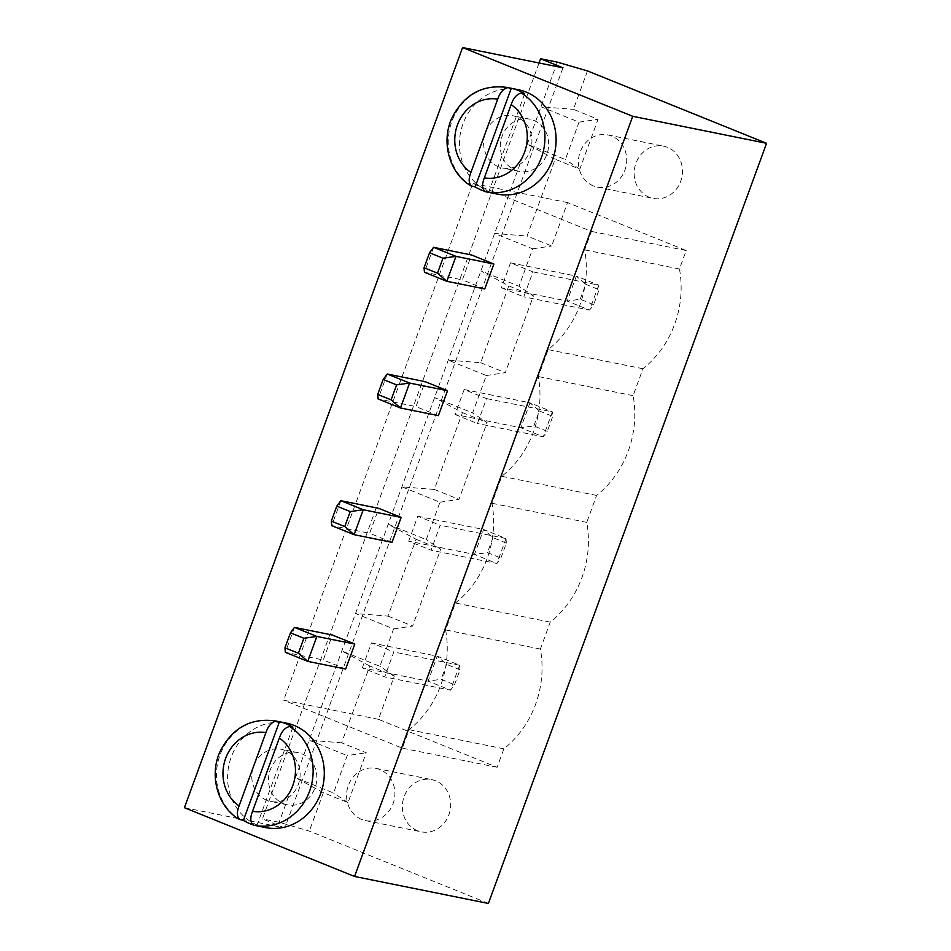 <?xml version="1.0" encoding="UTF-8"?>
<svg xmlns="http://www.w3.org/2000/svg" width="951" height="951" viewBox="0 0 951 951"><rect width="100%" height="100%" fill="white"/><g stroke="black" fill="none" stroke-linecap="round" stroke-linejoin="round"><path stroke-width="0.71" stroke-dasharray="4.75 3.57" d="M562.98 67.806L284.801 827.952L184.423 807.696M539.051 62.968L262.417 818.906L284.801 827.952M283.553 803.666A26.628 24.072 -78.6 0 0 287.404 804.831A26.628 24.072 -78.6 0 0 316.267 783.493A26.628 24.072 -78.6 0 0 297.936 752.633A26.628 24.072 -78.6 0 0 269.597 771.796A26.628 24.072 -78.6 0 0 283.553 803.666M345.665 669.028L323.281 659.982L332.41 635.042M392.026 542.343L369.642 533.297L378.771 508.357M515.359 170.205A26.628 24.072 -78.6 0 0 519.222 171.37A26.628 24.072 -78.6 0 0 548.085 150.032A26.628 24.072 -78.6 0 0 529.755 119.172A26.628 24.072 -78.6 0 0 501.415 138.347A26.628 24.072 -78.6 0 0 515.359 170.205M438.387 415.646L416.003 406.6L425.133 381.66M484.748 288.949L462.364 279.903L471.494 254.975M488.398 903.45L309.313 831.079L279.142 822.282L262.417 818.906M557.322 62.136L279.142 822.282M266.815 800.29A26.628 24.072 101.4 0 1 252.871 768.42A26.628 24.072 101.4 0 1 281.211 749.257A26.628 24.072 101.4 0 1 299.541 780.117A26.628 24.072 101.4 0 1 270.678 801.455A26.628 24.072 101.4 0 1 266.815 800.29M294.489 627.398L285.359 652.327L323.281 659.982M340.85 500.701L331.721 525.641L369.642 533.297M498.633 166.829A26.628 24.072 101.4 0 1 484.689 134.971A26.628 24.072 101.4 0 1 513.017 115.796A26.628 24.072 101.4 0 1 531.347 146.656A26.628 24.072 101.4 0 1 502.485 167.994A26.628 24.072 101.4 0 1 498.633 166.829M387.212 374.005L378.082 398.945L416.003 406.6M433.573 247.319L424.443 272.259L462.364 279.903M587.48 70.933L573.429 109.341L598.06 119.291L579.801 169.171L555.17 159.221L527.068 236.026L551.687 245.976L567.569 202.587L686.218 250.529L679.466 268.99A96.74 87.456 101.4 0 1 642.959 368.738L633.104 395.675A96.74 87.456 101.4 0 1 596.598 495.435L586.743 522.372A96.74 87.456 101.4 0 1 550.237 622.12L540.382 649.058A96.74 87.456 101.4 0 1 503.875 748.817L497.123 767.279L378.474 719.325L394.356 675.935L369.725 665.985L341.611 742.802L366.242 752.752L347.995 802.632L323.364 792.67L309.313 831.079M555.17 159.221L527.294 144.183L565.358 159.554L579.04 122.156L540.988 106.774L573.429 109.341M323.364 792.67L295.488 777.633L333.539 793.015L347.234 755.605L366.242 752.752M369.725 665.985L341.849 650.948L379.901 666.33L393.595 628.92L355.531 613.538L387.984 616.105L416.086 539.288L388.21 524.251L426.262 539.633L439.956 502.223L401.893 486.841L434.345 489.408L462.448 412.603L434.571 397.566L472.623 412.936L486.318 375.538L448.266 360.156L480.707 362.723L508.809 285.906L480.933 270.869L518.984 286.251L532.679 248.841L494.627 233.459L527.068 236.026M341.611 742.802L309.17 740.235L347.234 755.605M265.412 827.548A53.244 48.144 101.4 0 1 257.685 825.23A53.244 48.144 101.4 0 1 229.797 761.501A53.244 48.144 101.4 0 1 286.477 723.152M497.23 194.087A53.244 48.144 101.4 0 1 489.503 191.769A53.244 48.144 101.4 0 1 461.615 128.04A53.244 48.144 101.4 0 1 518.283 89.703M579.04 122.156L598.06 119.291M579.801 169.171L565.358 159.554M347.995 802.632L333.539 793.015M532.679 248.841L551.687 245.976M378.474 719.325L283.671 700.198L472.766 183.46L591.415 231.402L584.663 249.863A96.74 87.456 101.4 0 1 548.156 349.611L538.302 376.548A96.74 87.456 101.4 0 1 501.795 476.308L491.94 503.245A96.74 87.456 101.4 0 1 455.434 603.005L445.579 629.931A96.74 87.456 101.4 0 1 409.073 729.69L402.321 748.152L283.671 700.198M567.569 202.587L472.766 183.46M486.318 375.538L505.326 372.673L533.44 295.856L518.984 286.251M439.956 502.223L458.964 499.37L487.078 422.553L472.623 412.936M393.595 628.92L412.603 626.055L440.717 549.238L426.262 539.633M394.356 675.935L379.901 666.33M686.218 250.529L591.415 231.402M679.466 268.99L584.663 249.863M497.123 767.279L402.321 748.152M642.959 368.738L548.156 349.611M503.875 748.817L409.073 729.69M633.104 395.675L538.302 376.548M540.382 649.058L445.579 629.931M596.598 495.435L501.795 476.308M550.237 622.12L455.434 603.005M586.743 522.372L491.94 503.245M649.2 197.214A26.628 24.072 101.4 0 1 635.256 165.343A26.628 24.072 101.4 0 1 663.596 146.169A26.628 24.072 101.4 0 1 681.926 177.029A26.628 24.072 101.4 0 1 653.064 198.367A26.628 24.072 101.4 0 1 649.2 197.214M417.394 830.663A26.628 24.072 101.4 0 1 403.438 798.804A26.628 24.072 101.4 0 1 431.778 779.63A26.628 24.072 101.4 0 1 450.108 810.49A26.628 24.072 101.4 0 1 421.245 831.828A26.628 24.072 101.4 0 1 417.394 830.663M508.809 285.906L533.44 295.856M480.707 362.723L505.326 372.673M462.448 412.603L487.078 422.553M434.345 489.408L458.964 499.37M387.984 616.105L412.603 626.055M416.086 539.288L440.717 549.238M253.453 825.135L256.806 825.801A53.244 48.144 101.4 0 1 252.336 824.565M485.272 191.674L488.612 192.352A53.244 48.144 101.4 0 1 484.142 191.103M501.403 287.784L523.787 296.831L532.917 271.891L510.532 262.845L501.403 287.784L567.212 301.063L589.596 310.109L523.787 296.831M455.042 414.481L477.426 423.516L486.555 398.588L464.171 389.541L455.042 414.481L520.851 427.748L543.235 436.794L477.426 423.516M362.319 667.864L371.437 642.924L393.833 651.97L384.703 676.91L362.319 667.864L428.116 681.13L450.512 690.176L384.703 676.91M408.68 541.167L417.81 516.227L440.194 525.273L431.065 550.213L408.68 541.167L474.49 554.445L496.874 563.491L431.065 550.213M593.436 185.956A26.628 24.072 101.4 0 1 579.492 154.098A26.628 24.072 101.4 0 1 607.82 134.923A26.628 24.072 101.4 0 1 626.15 165.783A26.628 24.072 101.4 0 1 597.299 187.121A26.628 24.072 101.4 0 1 593.436 185.956M361.618 819.417A26.628 24.072 101.4 0 1 347.674 787.547A26.628 24.072 101.4 0 1 376.014 768.384A26.628 24.072 101.4 0 1 394.344 799.244A26.628 24.072 101.4 0 1 365.481 820.582A26.628 24.072 101.4 0 1 361.618 819.417M256.806 825.801L292.896 727.182M488.612 192.352L524.714 93.721M510.532 262.845L576.33 276.123L567.212 301.063L580.205 299.232L593.638 304.665L589.596 310.109L598.726 285.169L532.917 271.891M580.205 299.232L585.685 284.266L576.33 276.123L598.726 285.169L599.106 289.698L593.638 304.665M464.171 389.541L529.969 402.808L520.851 427.748L533.844 425.917L547.277 431.35L543.235 436.794L552.365 411.854L486.555 398.588M533.844 425.917L539.312 410.963L529.969 402.808L552.365 411.854L552.745 416.383L547.277 431.35M371.437 642.924L437.246 656.19L459.63 665.236L393.833 651.97M459.63 665.236L450.512 690.176L454.542 684.732L460.022 669.766L459.63 665.236M460.022 669.766L446.59 664.345L437.246 656.19L428.116 681.13L441.121 679.311L454.542 684.732M417.81 516.227L483.607 529.505L505.991 538.551L440.194 525.273M505.991 538.551L496.874 563.491L500.915 558.047L506.384 543.08L505.991 538.551M506.384 543.08L492.951 537.648L483.607 529.505L474.49 554.445L487.483 552.614L500.915 558.047M585.685 284.266L599.106 289.698M539.312 410.963L552.745 416.383M446.59 664.345L441.121 679.311M492.951 537.648L487.483 552.614M240.032 819.703A53.244 48.144 101.4 0 1 219.859 755.439A53.244 48.144 101.4 0 1 275.315 720.906M471.839 186.241A53.244 48.144 101.4 0 1 451.677 121.978A53.244 48.144 101.4 0 1 507.133 87.444M297.936 752.633L281.211 749.257M287.404 804.831L270.678 801.455M529.755 119.172L513.017 115.796M519.222 171.37L502.485 167.994M597.299 187.121L653.064 198.367M607.82 134.923L663.596 146.169M365.481 820.582L421.245 831.828M376.014 768.384L431.778 779.63"/><path stroke-width="1.43" d="M540.596 58.76L562.98 67.806L462.602 47.55L184.423 807.696L354.557 876.453L488.398 903.45L766.577 143.304L587.48 70.933L557.322 62.136L540.596 58.76L539.051 62.968M462.602 47.55L632.736 116.295L354.557 876.453M354.794 644.089L332.41 635.042L294.489 627.398L316.873 636.445L307.744 661.373L285.359 652.327L284.967 647.809L298.4 653.23L307.744 661.373L345.665 669.028L354.794 644.089L316.873 636.445L303.88 638.264L298.4 653.23M401.156 517.403L378.771 508.357L340.85 500.701L363.234 509.748L354.105 534.688L331.721 525.641L331.328 521.112L344.761 526.545L354.105 534.688L392.026 542.343L401.156 517.403L363.234 509.748L350.241 511.579L344.761 526.545M383.17 379.461L396.603 384.882L391.123 399.848L400.466 407.991L438.387 415.646L447.517 390.706L425.133 381.66L387.212 374.005L409.596 383.051L400.466 407.991L378.082 398.945L377.69 394.415L383.17 379.461L387.212 374.005M429.531 252.764L442.964 258.196L437.484 273.163L446.827 281.306L484.748 288.949L493.878 264.009L471.494 254.975L433.573 247.319L455.957 256.366L446.827 281.306L424.443 272.259L424.051 267.73L429.531 252.764L433.573 247.319M632.736 116.295L766.577 143.304M447.517 390.706L409.596 383.051L396.603 384.882M493.878 264.009L455.957 256.366L442.964 258.196M279.344 738.035C281.639 731.402 285.038 727.551 289.556 726.505L292.896 727.182A53.244 48.144 101.4 0 0 286.394 723.901A53.244 48.144 101.4 0 0 279.463 721.75L276.123 721.072A53.244 48.144 101.4 0 0 275.315 720.906L286.477 723.152A53.244 48.144 101.4 0 1 323.138 784.872A53.244 48.144 101.4 0 1 265.412 827.548L254.262 825.302A53.244 48.144 101.4 0 1 253.453 825.135L253.418 825.123C250.291 822.532 249.97 817.931 252.514 811.346L279.344 738.035A39.942 36.102 101.4 0 1 292.789 785.55A39.942 36.102 101.4 0 1 252.514 811.346M303.88 638.264L290.447 632.843L294.489 627.398M290.447 632.843L284.967 647.809M350.241 511.579L336.809 506.146L340.85 500.701M336.809 506.146L331.328 521.112M511.151 104.586C513.457 97.941 516.857 94.101 521.362 93.043L524.714 93.721A53.244 48.144 101.4 0 0 518.2 90.44A53.244 48.144 101.4 0 0 511.281 88.288L507.929 87.623A53.244 48.144 101.4 0 0 507.133 87.444L518.283 89.703A53.244 48.144 101.4 0 1 554.944 151.411A53.244 48.144 101.4 0 1 497.23 194.087L486.068 191.84A53.244 48.144 101.4 0 1 485.272 191.674L485.224 191.662C482.098 189.071 481.788 184.482 484.332 177.885L511.151 104.586A39.942 36.102 101.4 0 1 524.607 152.089A39.942 36.102 101.4 0 1 484.332 177.885M391.123 399.848L377.69 394.415M437.484 273.163L424.051 267.73M252.336 824.565A53.244 48.144 101.4 0 1 249.887 823.661A53.244 48.144 101.4 0 1 243.373 820.38L239.26 819.405C217.458 806.757 208.804 775.089 220.311 751.028C232.508 727.741 250.838 717.708 275.315 720.906M484.142 191.103A53.244 48.144 101.4 0 1 481.693 190.2A53.244 48.144 101.4 0 1 475.191 186.919L471.078 185.944C449.264 173.296 440.622 141.628 452.129 117.579C464.326 94.292 482.656 84.247 507.133 87.444M279.463 721.75L243.373 820.38M265.911 732.615L239.081 805.913A39.942 36.102 101.4 0 1 225.637 758.411A39.942 36.102 101.4 0 1 265.911 732.615C268.206 725.97 271.606 722.13 276.123 721.072M240.032 819.703C236.858 817.099 236.537 812.511 239.081 805.913M511.281 88.288L475.191 186.919M497.718 99.154L470.9 172.464A39.942 36.102 101.4 0 1 457.443 124.95A39.942 36.102 101.4 0 1 497.718 99.154C500.024 92.509 503.424 88.669 507.929 87.623M471.839 186.241C468.665 183.65 468.356 179.05 470.9 172.464M289.556 726.505A53.244 48.144 101.4 0 1 309.717 790.768A53.244 48.144 101.4 0 1 254.262 825.302L253.418 825.123M521.362 93.043A53.244 48.144 101.4 0 1 541.523 157.307A53.244 48.144 101.4 0 1 486.068 191.84L485.224 191.662"/></g></svg>
